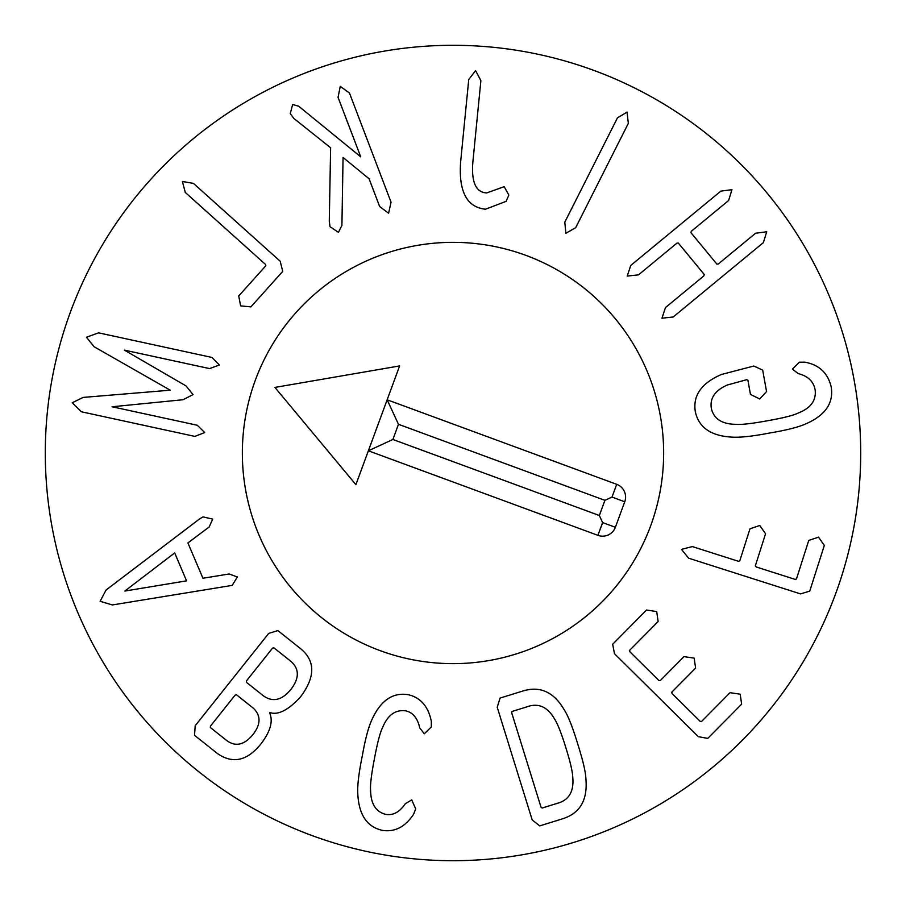 <?xml version="1.0" encoding="UTF-8"?>
<svg xmlns="http://www.w3.org/2000/svg" width="906" height="906" viewBox="0 0 906 906"><rect width="100%" height="100%" fill="white"/><g stroke="black" fill="none" stroke-linecap="round" stroke-linejoin="round"><path stroke-width="1.36" d="M219.365 365.016L209.558 368.595L124.405 350.124L186.036 385.922L193.035 394.608L183.035 399.727L112.106 406.771L197.27 425.242L204.711 432.558L194.847 436.398L81.427 411.788L72.242 402.762L83.092 397.417L170.249 390.192L94.088 346.726L86.455 337.247L98.561 332.83L211.981 357.451L219.365 365.016M282.751 271.37L250.883 306.885L240.634 305.877L238.72 295.979L265.832 265.764L265.481 264.405L185.277 192.434L182.389 181.483L193.42 183.363L280.18 261.222L282.751 271.37M388.595 213.238L379.648 206.523L369.082 178.765L343.057 157.463L341.913 225.469L338.425 232.355L330.01 226.67L329.286 221.121L330.622 147.769L293.759 118.369L290.271 113.601L292.638 104.507L298.697 106.217L360.724 156.84L338.051 97.338L340.26 86.364L349.444 93.001L391.041 202.185L388.595 213.238M485.548 209.207C466.76 207.304 458.459 191.415 460.667 161.54L468.753 79.456L475.616 70.623L480.882 80.657L472.796 162.729C471.38 182.446 476.035 192.502 486.76 192.91L504.189 186.67L508.832 195.073L506.126 201.325L485.548 209.207M565.865 233.306L564.8 222.174L617.45 117.871L627.043 112.106L628.334 123.363L575.684 227.666L565.865 233.306M661.969 318.199L665.468 307.564L703.883 275.877L704.29 274.541L678.3 243.023L676.895 243.17L638.492 274.858L627.224 276.081L630.735 265.458L720.859 191.109L731.957 189.682L728.617 200.509L691.301 231.29L690.904 232.627L716.895 264.144L718.288 263.997L755.604 233.216L766.702 231.8L763.362 242.627L673.226 316.975L661.969 318.199M695.287 411.449C692.807 395.424 701.527 383.102 721.459 374.472L753.803 366.035L762.693 370.101L766.544 391.551L759.704 398.968L750.462 394.427L747.926 380.26L746.635 379.705L727.303 385.016C714.959 390.441 709.658 398.289 711.369 408.561C713.905 418.821 721.878 424.065 735.264 424.302C740.508 424.891 751.153 423.736 767.178 420.814C783.226 417.972 793.611 415.367 798.322 412.989C810.757 408.119 816.363 400.441 815.14 389.942C813.611 381.483 807.982 376.035 798.243 373.612L792.422 369.116L799.352 362.207L804.755 362.162C819.126 364.722 827.948 373.023 831.221 387.055C833.758 403.159 825.241 415.446 805.683 423.917C798.413 427.19 786.317 430.237 769.387 433.068C752.478 436.307 740.032 437.655 732.037 437.134C710.836 435.967 698.583 427.406 695.287 411.449M681.493 549.387L692.331 546.578L738.526 561.324L739.749 560.893L749.998 528.776L759.76 525.491L765.57 533.736L755.321 565.865L756.193 566.952L795.106 579.376L796.465 578.991L808.752 540.44L818.514 537.156L824.324 545.412L809.738 591.12L800.553 593.906L688.617 558.187L681.493 549.387M612.671 644.245L646.522 610.044L656.703 611.55L658.13 621.539L629.579 650.395L629.863 651.765L658.798 680.406L660.18 680.678L683.985 656.624L694.177 658.13L695.604 668.118L671.788 692.173L672.071 693.543L700.089 721.278L701.471 721.538L730.021 692.694L740.202 694.2L741.629 704.188L707.79 738.379L698.333 736.691L614.472 653.679L612.671 644.245M174.688 552.92L186.568 580.848L124.813 591.063L174.688 552.92M212.717 519.115L209.161 526.975L187.904 542.932L202.933 578.243L229.173 573.985L237.349 576.986L232.185 585.389L112.401 604.948L100.136 601.29L106.059 590.033L199.547 518.945L203.035 516.896L212.717 519.115M236.432 694.732L253.068 707.982C261.041 715.264 260.996 724.12 252.955 734.573C244.439 744.925 235.786 746.986 226.987 740.757L210.351 727.507L210.464 726.114L235.096 695.162L236.432 694.732M272.491 648.198L273.827 647.767L291.075 661.493C299.478 669.058 299.399 678.39 290.837 689.489C282.004 700.236 272.933 702.41 263.612 695.989L246.375 682.263L246.489 680.859L272.491 648.198M277.882 630.599L300.305 648.447C315.571 660.78 315.548 677.054 300.214 697.28C288.097 710.281 277.972 715.366 269.829 712.535L269.592 712.841C273.318 721.006 270.509 731.255 261.177 743.611C247.338 760.983 232.695 764.245 217.259 753.396L194.53 735.298L195.198 725.717L268.697 633.396L277.882 630.599M408.391 694.732C420.611 697.597 428.255 706.442 431.324 721.278L431.301 726.952L424.314 733.803L419.761 727.926C417.53 717.948 412.717 712.241 405.333 710.791C395.265 709.613 387.689 715.174 382.626 727.45C380.18 732.218 377.462 742.569 374.461 758.503C371.369 774.539 370.078 785.208 370.611 790.508C370.814 803.792 375.809 811.731 385.605 814.347C393 815.717 399.569 812.172 405.322 803.713L411.72 799.919L415.695 808.865L413.634 814.143C405.322 826.816 394.959 832.24 382.547 830.406C367.032 827.087 358.765 814.777 357.768 793.475C357.326 785.468 358.81 773.078 362.207 756.295C365.231 739.353 368.414 727.246 371.777 719.964C380.543 700.519 392.751 692.105 408.391 694.732M511.697 712.807L512.094 711.459L526.828 706.884C538.323 702.637 547.609 706.759 554.71 719.273C557.836 724.234 561.55 733.713 565.854 747.722C570.248 761.697 572.558 771.618 572.785 777.473C574.03 791.799 568.708 800.474 556.828 803.475L542.094 808.05L541.007 807.167L511.697 712.807M500.067 698.084L522.853 691.006C540.123 685.695 553.951 692.037 564.336 710.032C568.198 715.955 572.66 727.28 577.745 744.03C583.045 760.7 585.774 772.569 585.956 779.636C587.586 800.349 579.783 813.407 562.547 818.809L539.761 825.887L532.207 819.953L497.213 707.258L500.067 698.084M860.7 453A407.7 407.7 0 0 1 249.15 806.08A407.7 407.7 0 0 1 249.15 99.92A407.7 407.7 0 0 1 860.7 453M242.355 453A210.645 210.645 0 0 1 558.322 270.577A210.645 210.645 0 0 1 558.322 635.423A210.645 210.645 0 0 1 242.355 453M355.899 484.653L399.625 365.922L274.926 387.417L355.899 484.653M380.203 650.667A210.645 210.645 0 0 1 318.221 291.12A210.645 210.645 0 0 1 660.587 417.213A210.645 210.645 0 0 1 380.203 650.667M398.47 424.302L387.156 399.784L616.703 484.325A13.59 13.59 0 0 1 624.755 501.777L615.367 527.281A13.59 13.59 0 0 1 597.915 535.333L368.368 450.792L392.887 439.478L599.342 515.503L604.925 500.339L398.47 424.302L392.887 439.478M624.755 501.777L612.003 497.077L604.925 500.339M615.367 527.281L602.615 522.581L599.342 515.503M616.703 484.325L612.003 497.077M597.915 535.333L602.615 522.581"/></g></svg>
